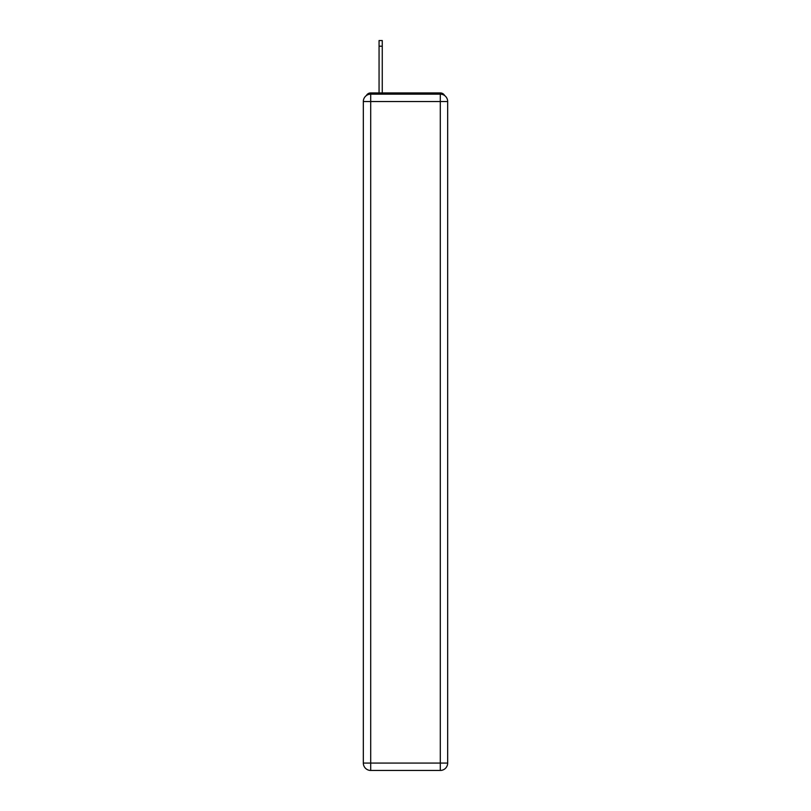 <?xml version="1.0" encoding="UTF-8"?>
<svg xmlns="http://www.w3.org/2000/svg" width="811" height="811" viewBox="0 0 811 811"><rect width="100%" height="100%" fill="white"/><g stroke="black" fill="none" stroke-linecap="round" stroke-linejoin="round"><path stroke-width="1.22" d="M444.671 95.597A4.917 4.917 0 0 0 440.302 92.93L370.698 92.93A4.917 4.917 0 0 0 366.329 95.597M370.698 92.93L379.061 92.93L379.061 40.55L382.265 40.55L382.265 46.207L379.061 46.207M382.265 46.207L382.265 92.93L386.32 92.93M424.68 92.93L440.302 92.93M370.698 94.157L440.302 94.157A7.38 7.38 0 0 1 447.672 101.537L447.672 763.07A7.38 7.38 0 0 1 440.302 770.45L370.698 770.45L370.698 763.07L440.302 763.07L440.302 101.537L370.698 101.537L370.698 763.07L363.328 763.07L363.328 101.537L370.698 101.537L370.698 94.157A7.38 7.38 0 0 0 363.328 101.537A7.38 7.38 0 0 1 370.698 94.157M363.328 763.07A7.38 7.38 0 0 0 370.698 770.45A7.38 7.38 0 0 1 363.328 763.07M440.302 770.45A7.38 7.38 0 0 0 447.672 763.07L440.302 763.07L440.302 770.45M447.672 101.537A7.38 7.38 0 0 0 440.302 94.157L440.302 101.537L447.672 101.537"/></g></svg>
